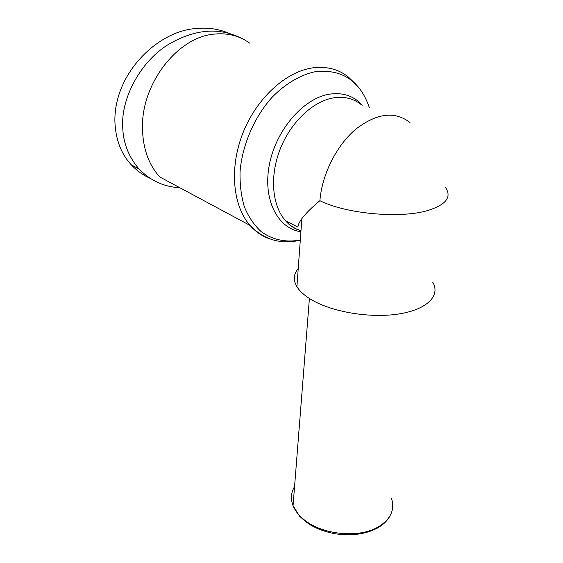 <?xml version="1.0" encoding="UTF-8"?>
<svg xmlns="http://www.w3.org/2000/svg" width="563" height="563" viewBox="0 0 563 563"><rect width="100%" height="100%" fill="white"/><g stroke="black" fill="none" stroke-linecap="round" stroke-linejoin="round"><path stroke-width="0.84" d="M228.458 33.055C218.317 28.833 207.409 27.341 195.748 28.579C158.703 30.782 114.366 72.43 114.88 120.89C115.457 139.026 120.932 153.664 131.299 164.811C136.823 170.688 143.037 175.156 149.934 178.225M432.722 282.169C440.688 295.448 427.521 309.383 399.244 313.901C371.08 318.496 332.832 312.275 311.944 300.016C304.794 295.828 299.783 291.381 296.912 286.68C293.105 280.085 293.548 274.026 298.235 268.502M445.424 187.423C451.976 196.825 446.375 204.439 428.619 210.259C401.342 218.908 346.456 214.017 319.897 200.702C311.811 207.402 305.8 213.377 301.867 218.62C299.298 222.132 297.989 224.975 297.947 227.149L285.603 220.823C272.309 206.164 269.459 177.155 279.825 150.032C290.156 122.91 312.43 101.509 333.155 97.92C344.204 96.132 353.677 98.455 361.573 104.887M249.599 43.091C239.381 35.75 227.593 32.76 214.243 34.111C177.809 36.891 141.503 83.401 142.467 127.604C142.756 148.125 148.526 164.579 159.779 176.958L250 225.404C255.785 231.97 262.555 236.523 270.296 239.057M245.222 40.255C221.688 26.728 195.938 28.22 167.964 44.723C139.884 62.197 121.699 98.265 122.678 124.768C122.643 141.475 128.083 156.218 139.012 168.984C150.448 180.695 164.051 186.944 179.829 187.725M391.369 498.023C395.247 509.684 390.722 519.403 377.801 527.179C358.349 538.531 321.705 534.681 303.879 519.529C298.664 515.279 295.054 510.669 293.056 505.701C290.473 498.909 290.972 492.555 294.562 486.629M355.422 83.817L347.969 76.652C337.934 68.968 326.054 66.054 312.324 67.919C285.413 71.825 256.249 98.694 242.716 133.537C229.127 168.379 232.885 205.988 250 225.404C264.068 239.81 280.831 244.743 300.297 240.204M369.391 107.73C360.362 81.269 342.642 69.2 316.216 71.508C300.973 74.471 285.399 83.535 271.718 97.673C254.04 117.611 242.252 145.247 240.056 171.546C239.732 184.467 241.21 196.353 244.49 207.198C248.719 217.177 254.321 225.362 261.309 231.759C272.83 239.915 285.828 242.674 300.311 240.035M362.34 105.168C353.705 95.83 342.649 92.177 329.172 94.211C303.197 98.391 275.729 130.37 269.304 165.001C262.639 199.654 277.672 228.515 300.909 231.759M300.987 230.724C295.118 228.958 289.987 225.65 285.603 220.823C289.839 225.847 294.97 229.134 300.987 230.682M319.897 200.702C321.952 174.558 336.484 145.493 355.696 129.258C376.703 113.1 394.804 110.848 409.998 122.509M390.018 515.863C387.435 520.712 383.234 524.779 377.407 528.059M347.969 76.652L359.757 88.764M377.034 528.263C365.366 534.252 351.544 536.103 335.569 533.823C326.85 532.309 318.925 529.607 311.796 525.708C308.946 524.237 304.886 521.078 299.607 516.229L293.056 505.701L309.404 298.467M296.912 286.68L301.867 218.62M139.012 168.984L131.299 164.811"/></g></svg>
